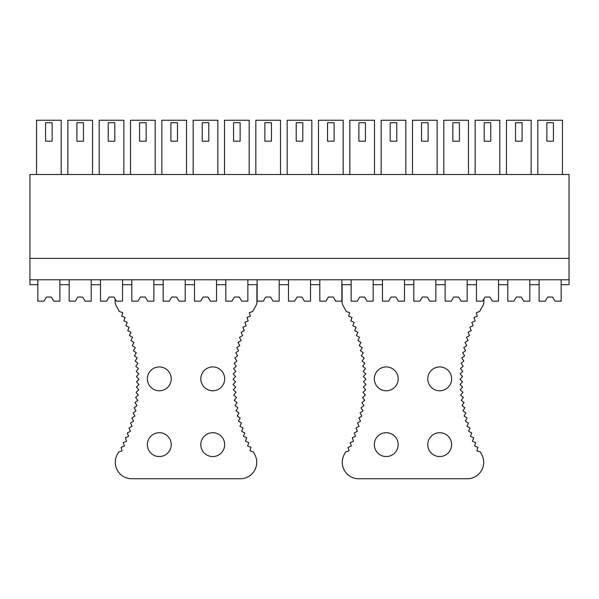 <?xml version="1.0" encoding="UTF-8"?>
<svg xmlns="http://www.w3.org/2000/svg" width="599" height="599" viewBox="0 0 599 599"><rect width="100%" height="100%" fill="white"/><g stroke="black" fill="none" stroke-linecap="round" stroke-linejoin="round"><path stroke-width="0.9" d="M29.95 258.386L569.05 258.386L569.05 174.511L29.95 174.511L29.95 284.697L37.842 284.697L37.842 301.147L44.012 301.147L46.393 297.037L51.327 297.037L53.715 301.147L59.885 301.147L59.885 284.697L69.177 284.697L69.177 301.147L75.339 301.147L77.728 297.037L82.662 297.037L85.043 301.147L91.213 301.147L91.213 284.697L100.505 284.697L100.505 301.147L106.667 301.147L109.055 297.037L113.99 297.037L116.371 301.147L122.54 301.147L122.54 284.697L131.832 284.697L131.832 301.147L138.002 301.147L140.383 297.037L145.317 297.037L147.706 301.147L153.868 301.147L153.868 284.697L163.16 284.697L163.16 301.147L169.33 301.147L171.711 297.037L176.645 297.037L179.034 301.147L185.203 301.147L185.203 284.697L194.495 284.697L194.495 301.147L200.658 301.147L203.046 297.037L207.98 297.037L210.361 301.147L216.531 301.147L216.531 284.697L225.823 284.697L225.823 301.147L231.993 301.147L234.374 297.037L239.308 297.037L241.689 301.147L247.859 301.147L247.859 284.697L257.151 284.697L257.151 301.147L263.32 301.147L265.701 297.037L270.636 297.037L273.024 301.147L279.186 301.147L279.186 284.697L288.478 284.697L288.478 301.147L294.648 301.147L297.037 297.037L301.963 297.037L304.352 301.147L310.522 301.147L310.522 284.697L319.814 284.697L319.814 301.147L325.976 301.147L328.364 297.037L333.299 297.037L335.68 301.147L341.849 301.147L341.849 284.697L351.141 284.697L351.141 301.147L357.311 301.147L359.692 297.037L364.626 297.037L367.007 301.147L373.177 301.147L373.177 284.697L382.469 284.697L382.469 301.147L388.639 301.147L391.02 297.037L395.954 297.037L398.342 301.147L404.505 301.147L404.505 284.697L413.797 284.697L413.797 301.147L419.966 301.147L422.355 297.037L427.289 297.037L429.67 301.147L435.84 301.147L435.84 284.697L445.132 284.697L445.132 301.147L451.294 301.147L453.683 297.037L458.617 297.037L460.998 301.147L467.168 301.147L467.168 284.697L476.46 284.697L476.46 301.147L482.629 301.147L485.01 297.037L489.945 297.037L492.333 301.147L498.495 301.147L498.495 284.697L507.787 284.697L507.787 301.147L513.957 301.147L516.338 297.037L521.272 297.037L523.661 301.147L529.823 301.147L529.823 284.697L539.115 284.697L539.115 279.763M539.115 284.697L539.115 301.147L545.285 301.147L547.673 297.037L552.607 297.037L554.988 301.147L561.158 301.147L561.158 284.697L569.05 284.697L569.05 279.763L29.95 279.763M37.842 284.697L37.842 279.763M69.177 284.697L69.177 279.763M59.885 284.697L59.885 279.763M91.213 284.697L91.213 279.763M100.505 284.697L100.505 279.763M122.54 284.697L122.54 279.763M131.832 284.697L131.832 279.763M163.16 284.697L163.16 279.763M153.868 284.697L153.868 279.763M194.495 284.697L194.495 279.763M185.203 284.697L185.203 279.763M225.823 284.697L225.823 279.763M216.531 284.697L216.531 279.763M257.151 284.697L257.151 279.763M247.859 284.697L247.859 279.763M288.478 284.697L288.478 279.763M279.186 284.697L279.186 279.763M319.814 284.697L319.814 279.763M310.522 284.697L310.522 279.763M341.849 284.697L341.849 279.763M351.141 284.697L351.141 279.763M373.177 284.697L373.177 279.763M382.469 284.697L382.469 279.763M404.505 284.697L404.505 279.763M413.797 284.697L413.797 279.763M435.84 284.697L435.84 279.763M445.132 284.697L445.132 279.763M476.46 284.697L476.46 279.763M467.168 284.697L467.168 279.763M507.787 284.697L507.787 279.763M498.495 284.697L498.495 279.763M529.823 284.697L529.823 279.763M561.158 284.697L561.158 279.763M569.05 258.386L569.05 279.763M52.15 122.705L45.576 122.705L45.576 141.207L52.15 141.207L52.15 122.705M36.532 174.511L36.532 120.242L61.195 120.242L61.195 174.511M83.478 122.705L76.904 122.705L76.904 141.207L83.478 141.207L83.478 122.705M67.859 174.511L67.859 120.242L92.531 120.242L92.531 174.511M114.813 122.705L108.232 122.705L108.232 141.207L114.813 141.207L114.813 122.705M99.187 174.511L99.187 120.242L123.858 120.242L123.858 174.511M146.141 122.705L139.56 122.705L139.56 141.207L146.141 141.207L146.141 122.705M130.515 174.511L130.515 120.242L155.186 120.242L155.186 174.511M177.469 122.705L170.895 122.705L170.895 141.207L177.469 141.207L177.469 122.705M161.85 174.511L161.85 120.242L186.514 120.242L186.514 174.511M208.804 122.705L202.222 122.705L202.222 141.207L208.804 141.207L208.804 122.705M193.178 174.511L193.178 120.242L217.849 120.242L217.849 174.511M240.132 122.705L233.55 122.705L233.55 141.207L240.132 141.207L240.132 122.705M224.505 174.511L224.505 120.242L249.177 120.242L249.177 174.511M271.459 122.705L264.878 122.705L264.878 141.207L271.459 141.207L271.459 122.705M255.833 174.511L255.833 120.242L280.504 120.242L280.504 174.511M302.787 122.705L296.213 122.705L296.213 141.207L302.787 141.207L302.787 122.705M287.168 174.511L287.168 120.242L311.832 120.242L311.832 174.511M334.122 122.705L327.541 122.705L327.541 141.207L334.122 141.207L334.122 122.705M318.496 174.511L318.496 120.242L343.167 120.242L343.167 174.511M365.45 122.705L358.868 122.705L358.868 141.207L365.45 141.207L365.45 122.705M349.823 174.511L349.823 120.242L374.495 120.242L374.495 174.511M396.778 122.705L390.196 122.705L390.196 141.207L396.778 141.207L396.778 122.705M381.151 174.511L381.151 120.242L405.822 120.242L405.822 174.511M428.105 122.705L421.531 122.705L421.531 141.207L428.105 141.207L428.105 122.705M412.486 174.511L412.486 120.242L437.15 120.242L437.15 174.511M459.44 122.705L452.859 122.705L452.859 141.207L459.44 141.207L459.44 122.705M443.814 174.511L443.814 120.242L468.485 120.242L468.485 174.511M490.768 122.705L484.187 122.705L484.187 141.207L490.768 141.207L490.768 122.705M475.142 174.511L475.142 120.242L499.813 120.242L499.813 174.511M522.096 122.705L515.522 122.705L515.522 141.207L522.096 141.207L522.096 122.705M506.469 174.511L506.469 120.242L531.141 120.242L531.141 174.511M553.424 122.705L546.85 122.705L546.85 141.207L553.424 141.207L553.424 122.705M537.805 174.511L537.805 120.242L562.468 120.242L562.468 174.511M115.143 299.021L115.143 301.776A8.266 8.266 0 0 0 116.258 305.924A149.623 149.623 0 0 1 119.343 311.495L122.743 312.715L121.694 316.175L125.049 317.492L123.881 320.907L127.183 322.359L125.895 325.729M134.116 407.799L136.055 410.854L133.098 412.928L134.925 416.035L131.9 418.005L133.614 421.187L130.522 423.044L132.124 426.278L128.972 428.03L130.462 431.317L127.25 432.965L128.62 436.304L125.356 437.832L126.606 441.216L123.289 442.631L124.427 446.053L121.058 447.348L122.076 450.815L118.662 451.998A149.623 149.623 0 0 1 117.404 454.274A16.443 16.443 0 0 0 131.75 478.758L240.296 478.758A16.443 16.443 0 0 0 254.71 454.401L253.384 451.983L249.97 450.8L250.988 447.341L247.619 446.045L248.757 442.616L245.44 441.201L246.691 437.824L243.426 436.289L244.796 432.957L241.584 431.31L243.074 428.023L239.922 426.271L241.524 423.036L238.432 421.179L240.147 418.005L237.122 416.028L238.949 412.921L235.999 410.847L237.923 407.799L235.048 405.62L237.084 402.64L234.284 400.364L236.425 397.459L233.7 395.093L235.939 392.263L233.303 389.799L235.647 387.051L233.093 384.491L235.527 381.825L233.071 379.182L235.594 376.606L233.228 373.881L235.841 371.387L233.573 368.58L236.268 366.184L234.104 363.301L236.882 360.995L234.815 358.037L237.676 355.836L235.714 352.804L238.642 350.7L236.792 347.607L239.795 345.608L238.05 342.448L241.12 340.561L239.488 337.342L242.625 335.56L241.105 332.28L244.302 330.611L242.894 327.286L246.152 325.729L244.864 322.352L248.166 320.907L246.998 317.492L250.352 316.167L249.304 312.715L252.696 311.502A149.623 149.623 0 0 1 255.93 305.67A8.266 8.266 0 0 0 256.904 301.776L256.904 284.697M147.376 378.853A11.92 11.92 0 0 0 159.297 390.773A11.92 11.92 0 0 0 171.224 378.853A11.92 11.92 0 0 0 159.297 366.925A11.92 11.92 0 0 0 147.376 378.853M125.887 325.721L129.152 327.286L127.744 330.611L130.941 332.288L129.421 335.56L132.559 337.342L130.926 340.561L133.996 342.456L132.252 345.608M132.244 345.608L135.254 347.607L133.405 350.707L136.332 352.811L134.371 355.836L137.231 358.037L135.164 361.002L137.942 363.301L135.778 366.184L138.474 368.587L136.205 371.387L138.818 373.881L136.452 376.606L138.975 379.189L136.52 381.833M136.512 381.825L138.953 384.498L136.407 387.051M136.4 387.044L138.743 389.799L136.108 392.27M136.1 392.263L138.347 395.093L135.629 397.466L137.763 400.372L134.962 402.648L136.999 405.628L134.124 407.799M200.822 378.853A11.92 11.92 0 0 0 212.75 390.773A11.92 11.92 0 0 0 224.67 378.853A11.92 11.92 0 0 0 212.75 366.925A11.92 11.92 0 0 0 200.822 378.853M147.376 444.638A11.92 11.92 0 0 0 159.297 456.558A11.92 11.92 0 0 0 171.224 444.638A11.92 11.92 0 0 0 159.297 432.71A11.92 11.92 0 0 0 147.376 444.638M200.822 444.638A11.92 11.92 0 0 0 212.75 456.558A11.92 11.92 0 0 0 224.67 444.638A11.92 11.92 0 0 0 212.75 432.71A11.92 11.92 0 0 0 200.822 444.638M483.857 299.021L483.857 301.776A8.266 8.266 0 0 1 482.742 305.924A149.623 149.623 0 0 0 479.657 311.495L476.257 312.715L477.306 316.175L473.951 317.492L475.119 320.907L471.817 322.359L473.105 325.729M464.884 407.799L462.945 410.854L465.902 412.928L464.075 416.035L467.1 418.005L465.386 421.187L468.478 423.044L466.876 426.278L470.028 428.03L468.538 431.317L471.75 432.965L470.38 436.304L473.644 437.832L472.394 441.216L475.711 442.631L474.573 446.053L477.942 447.348L476.924 450.815L480.338 451.998A149.623 149.623 0 0 0 481.596 454.274A16.443 16.443 0 0 1 467.25 478.758L358.704 478.758A16.443 16.443 0 0 1 344.29 454.401L345.616 451.983L349.03 450.8L348.012 447.341L351.381 446.045L350.243 442.616L353.56 441.201L352.309 437.824L355.574 436.289L354.204 432.957L357.416 431.31L355.926 428.023L359.078 426.271L357.476 423.036L360.568 421.179L358.853 418.005L361.878 416.028L360.051 412.921L363.001 410.847L361.077 407.799L363.952 405.62L361.916 402.64L364.716 400.364L362.575 397.459L365.3 395.093L363.061 392.263L365.697 389.799L363.353 387.051L365.907 384.491L363.473 381.825L365.929 379.182L363.406 376.606L365.772 373.881L363.159 371.387L365.427 368.58L362.732 366.184L364.896 363.301L362.118 360.995L364.185 358.037L361.324 355.836L363.286 352.804L360.358 350.7L362.208 347.607L359.205 345.608L360.95 342.448L357.88 340.561L359.512 337.342L356.375 335.56L357.895 332.28L354.698 330.611L356.106 327.286L352.848 325.729L354.136 322.352L350.834 320.907L352.002 317.492L348.648 316.167L349.696 312.715L346.304 311.502A149.623 149.623 0 0 0 343.07 305.67A8.266 8.266 0 0 1 342.096 301.776L342.096 284.697M451.624 378.853A11.92 11.92 0 0 1 439.703 390.773A11.92 11.92 0 0 1 427.776 378.853A11.92 11.92 0 0 1 439.703 366.925A11.92 11.92 0 0 1 451.624 378.853M462.9 392.263L460.653 395.093L463.371 397.466L461.237 400.372L464.038 402.648L462.001 405.628L464.876 407.799M462.6 387.044L460.257 389.799L462.892 392.27M462.488 381.825L460.047 384.498L462.593 387.051M466.756 345.608L463.746 347.607L465.595 350.707L462.668 352.811L464.629 355.836L461.769 358.037L463.836 361.002L461.058 363.301L463.222 366.184L460.526 368.587L462.795 371.387L460.182 373.881L462.548 376.606L460.025 379.189L462.48 381.833M473.113 325.721L469.848 327.286L471.256 330.611L468.059 332.288L469.579 335.56L466.441 337.342L468.074 340.561L465.004 342.456L466.748 345.608M398.178 378.853A11.92 11.92 0 0 0 386.25 366.925A11.92 11.92 0 0 0 374.33 378.853A11.92 11.92 0 0 0 386.25 390.773A11.92 11.92 0 0 0 398.178 378.853M451.624 444.638A11.92 11.92 0 0 0 439.703 432.71A11.92 11.92 0 0 0 427.776 444.638A11.92 11.92 0 0 0 439.703 456.558A11.92 11.92 0 0 0 451.624 444.638M398.178 444.638A11.92 11.92 0 0 0 386.25 432.71A11.92 11.92 0 0 0 374.33 444.638A11.92 11.92 0 0 0 386.25 456.558A11.92 11.92 0 0 0 398.178 444.638M46.393 297.037L51.327 297.037M77.728 297.037L82.662 297.037M109.055 297.037L113.99 297.037M140.383 297.037L145.317 297.037M171.711 297.037L176.645 297.037M203.046 297.037L207.98 297.037M234.374 297.037L239.308 297.037M265.701 297.037L270.636 297.037M297.037 297.037L301.963 297.037M328.364 297.037L333.299 297.037M359.692 297.037L364.626 297.037M391.02 297.037L395.954 297.037M422.355 297.037L427.289 297.037M453.683 297.037L458.617 297.037M485.01 297.037L489.945 297.037M516.338 297.037L521.272 297.037M547.673 297.037L552.607 297.037"/></g></svg>
